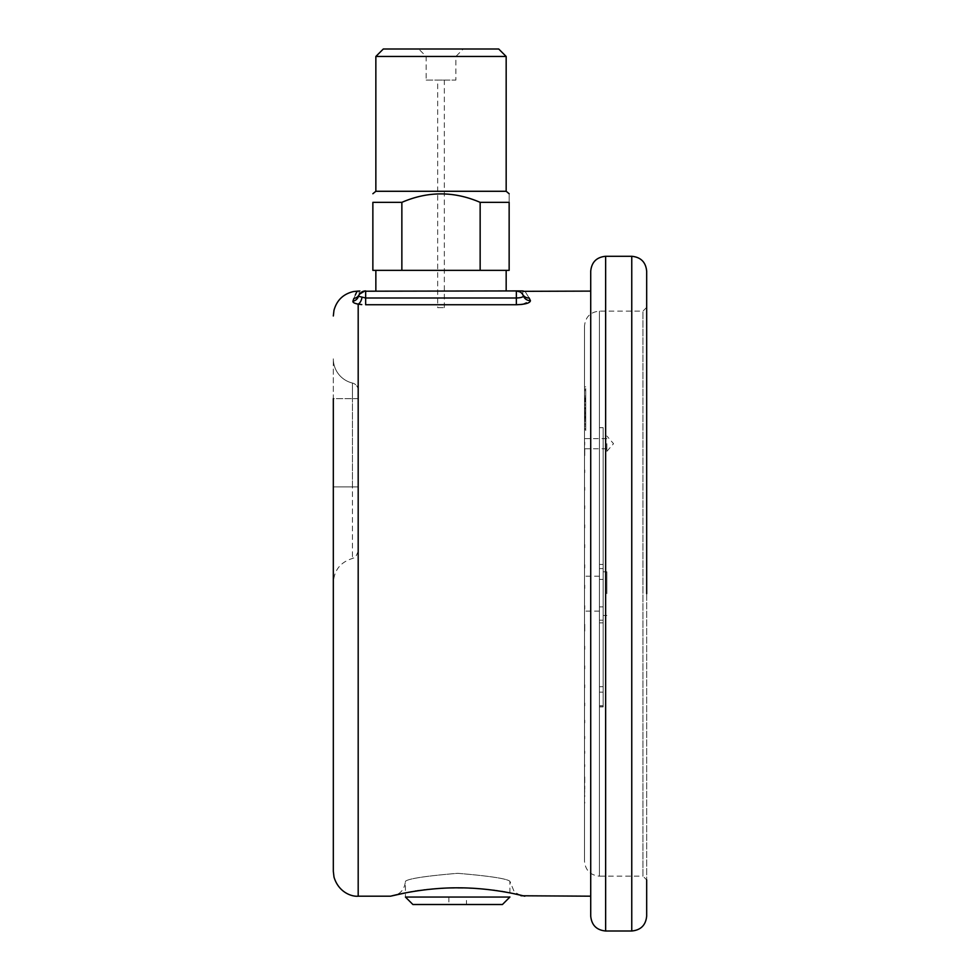 <?xml version="1.0" encoding="UTF-8"?>
<svg xmlns="http://www.w3.org/2000/svg" width="980" height="980" viewBox="0 0 980 980"><rect width="100%" height="100%" fill="white"/><g stroke="black" fill="none" stroke-linecap="round" stroke-linejoin="round"><path stroke-width="0.73" stroke-dasharray="4.9 3.68" d="M584.509 407.558L584.509 326.046L584.509 420.089L585.746 420.089L585.746 414.466L584.509 414.466L584.509 404.789L584.509 431.849L585.746 431.849L585.746 426.239L584.509 426.239L584.509 419.183L584.509 861.236L584.509 402.192L585.746 402.192L585.746 407.558L584.509 407.558L584.509 423.789L585.746 423.789L585.746 421.829L584.509 421.829L584.509 405.904M584.509 389.317L585.746 389.317L585.746 388.595L585.746 408.88L585.746 397.684L585.746 399.546L584.509 399.546L584.509 398.676L585.746 398.676L585.746 388.595L584.558 388.595L584.509 386.855L585.746 386.843M585.746 407.558L585.746 421.829L585.746 404.115L585.746 418.362L584.509 418.362L584.509 414.466M585.746 426.239L585.746 411.87L585.746 430.134L584.509 430.134L584.509 426.239M584.509 447.297L584.509 470.608M584.509 442.152L584.509 454.255M584.509 787.075L584.509 777.863M584.509 789.096L584.509 802.889M584.509 443.683L584.509 448.754L584.509 443.683M584.509 593.647L584.509 576.179L584.509 593.647M584.509 392.331L584.558 388.595M584.595 400.097L584.509 398.431L585.746 398.419L585.746 400.097L584.595 400.097L584.509 404.789M584.852 411.87L584.546 410.191L585.746 410.191L585.746 411.87L584.852 411.87L584.509 419.183M584.509 472.666L584.509 488.04M584.509 490.221L584.509 506.427M584.509 508.706L584.509 525.574M584.509 527.938L584.509 545.333M584.509 547.759L584.509 565.521M584.509 567.984L584.509 585.954M584.509 588.441L584.509 606.461M584.509 608.935L584.509 624.321M584.509 631.683L584.509 646.947M584.509 649.348L584.509 666.559M584.509 668.899L584.509 685.535M584.509 687.789L584.509 703.701M584.509 705.833L584.509 720.876M584.509 722.885L584.509 736.936M584.509 738.798L584.509 751.709M584.509 753.412L584.509 765.086M584.509 766.617L584.509 776.944M584.509 778.279L584.509 785.997M584.509 789.365L584.509 795.687M584.509 796.605L584.509 802.412M584.509 803.098L584.509 807.275M584.509 807.728L584.509 810.24M584.509 810.472L584.509 811.293M584.509 811.281L584.509 810.399M584.509 810.166L584.509 766.139M584.509 802.191L584.509 796.323M584.509 795.393L584.754 789.096M584.509 764.608L584.509 752.885M584.509 751.182L584.509 738.21M584.509 736.348L584.509 722.26M584.509 720.251L584.509 705.171M584.509 703.028L584.509 687.09M584.509 684.836L584.509 668.176M584.509 665.837L584.509 648.601M584.509 646.188L584.509 631.059M584.509 623.684L584.509 608.163M584.509 605.677L584.509 587.657M584.509 585.17L584.509 567.212M584.509 564.75L584.509 546.999M584.509 544.574L584.509 527.203M584.509 524.839L584.509 507.995M584.509 505.717L584.509 489.547M584.509 487.366L584.509 472.017M584.509 469.959L584.509 455.577M584.509 453.654L584.754 442.176M603.153 427.684L603.153 706.935L603.153 427.684L599.429 427.684L599.429 706.935L599.429 427.684M603.153 593.647L603.153 571.793L603.153 593.647M590.72 291.109L590.72 593.647M355.03 295.654L352.923 301.215C352.629 302.416 354.38 303.384 358.19 304.131L361.779 304.596M522.12 304.388L530.425 300.627A7.46 7.203 160.5 0 1 523.394 295.887A7.46 7.46 0 0 0 523.345 295.764M529.176 298.03C523.43 288.806 523.43 288.806 529.176 298.03A7.46 7.228 149.2 0 1 522.769 294.564A7.46 7.46 0 0 0 516.362 290.925L365.65 290.925A7.46 7.46 0 0 0 359.096 294.821C359.207 289.749 359.207 289.749 359.096 294.821A7.46 7.191 -151.4 0 1 353.854 298.435M513.851 893.699C492.487 887.096 430.771 885.761 405.438 892.903M358.19 551.213C354.123 561.736 353.743 556.603 352.457 558.477C340.501 562.128 334.119 570.201 333.323 582.671L333.323 486.925L352.457 486.925L352.457 558.477L352.457 398.64L352.457 486.925L358.19 486.925L358.19 398.64L358.19 486.925L333.323 486.925L333.323 358.839L333.323 398.64L352.457 398.64L333.323 398.64M590.72 271.215L590.72 916.08M646.678 593.647L646.678 307.389L646.678 879.893L642.954 876.157L642.954 311.125L642.954 876.157L599.429 876.157L599.429 311.125L599.429 876.157C590.364 875.275 585.391 870.301 584.509 861.236M646.678 916.08L646.678 271.215M358.19 390.297A7.46 7.46 0 0 0 352.457 383.045A7.46 7.46 0 0 1 358.19 390.297L358.19 398.64L358.19 390.297A7.46 7.46 0 0 0 352.457 383.045A24.868 24.868 0 0 1 333.323 358.839A24.868 24.868 0 0 0 352.457 383.045L352.457 398.64L352.457 383.045A24.868 24.868 0 0 1 333.323 358.839M520.784 895.647L514.243 891.788L509.894 881.265L509.894 897.055L405.438 897.055L405.438 881.265C408.55 878.631 425.969 875.985 457.685 873.315C489.412 875.998 506.819 878.644 509.894 881.265C506.795 878.631 489.388 875.985 457.672 873.315C425.957 875.985 408.55 878.631 405.438 881.265C404.495 890.257 399.522 895.23 390.518 896.186M466.455 904.516L448.889 904.516L466.455 904.516L466.455 897.055L448.889 897.055L466.455 897.055M412.899 904.516L502.434 904.516M498.71 49L383.315 49M463.32 49L418.705 49L463.32 49L455.859 56.46L426.165 56.46L455.859 56.46L455.859 80.091L426.165 80.091L426.165 56.46L418.705 49M506.17 191.284L375.855 191.284M375.855 56.46L506.17 56.46M509.147 202.358C509.147 191.076 509.147 191.076 509.147 202.358L480.151 202.358C454.01 191.076 427.905 191.076 401.861 202.358L372.865 202.358L372.865 270.345L509.147 270.345L509.147 202.358M480.151 270.345L480.151 202.358M401.861 202.358L401.861 270.345M375.855 270.345L506.17 270.345L375.855 270.345M375.855 290.925L506.17 290.925L375.855 290.925M516.472 290.925L516.362 290.925A7.46 7.46 0 0 1 523.149 295.299M352.923 301.215A7.46 7.166 -163.5 0 0 358.496 296.266A7.46 7.46 0 0 1 365.65 290.925L365.65 298.006L358.496 296.266L359.096 294.821L365.65 290.925A7.46 7.46 0 0 0 359.096 294.821L360.077 293.424M523.394 295.887C523.296 297.099 520.956 297.81 516.362 298.006L516.362 290.925A7.46 7.46 0 0 1 522.769 294.564C522.781 289.847 522.781 289.847 522.769 294.564L522.23 293.779M361.926 297.687A7.46 3.798 100.3 0 1 358.19 304.131L358.19 896.186M426.165 80.091L455.859 80.091M437.668 80.091L444.344 80.091L437.668 80.091L437.668 307.647L444.344 307.647L437.668 307.647M603.153 568.572L599.429 568.572M603.153 606.89L599.429 606.89M603.153 620.205L599.429 620.205M603.153 579.437L599.429 579.437M606.89 593.647L606.89 571.793L606.89 593.647M584.754 454.255L584.754 447.297M584.754 470.608L584.754 472.666M584.754 488.04L584.754 490.221M584.754 506.427L584.754 508.706M584.754 525.574L584.754 527.938M584.754 545.333L584.754 547.759M584.754 565.521L584.754 567.984M584.754 585.954L584.754 588.441M584.754 606.461L584.754 608.935M584.754 624.321L584.754 631.683M584.754 646.947L584.754 649.348M584.754 666.559L584.754 668.899M584.754 685.535L584.754 687.789M584.754 703.701L584.754 705.833M584.754 720.876L584.754 722.885M584.754 736.936L584.754 738.798M584.754 751.709L584.754 753.412M584.754 765.086L584.754 766.617M584.754 776.944L584.754 778.279M584.754 785.997L584.754 789.365M584.754 795.687L584.754 796.605M584.754 802.412L584.754 803.098M584.754 802.889L584.754 802.191M584.754 796.323L584.754 795.393M584.754 777.863L584.754 787.075M584.754 766.139L584.754 764.608M584.754 752.885L584.754 751.182M584.754 738.21L584.754 736.348M584.754 722.26L584.754 720.251M584.754 705.171L584.754 703.028M584.754 687.09L584.754 684.836M584.754 668.176L584.754 665.837M584.754 648.601L584.754 646.188M584.754 631.059L584.754 623.684M584.754 608.163L584.754 605.677M584.754 587.657L584.754 585.17M584.754 567.212L584.754 564.75M584.754 546.999L584.754 544.574M584.754 527.203L584.754 524.839M584.754 507.995L584.754 505.717M584.754 489.547L584.754 487.366M584.754 472.017L584.754 469.959M584.754 455.577L584.754 453.654M606.89 443.683L606.89 451.339L606.89 443.683M585.746 404.115L584.509 404.115L585.746 404.152L585.746 400.097L585.746 414.466M585.746 418.546L584.509 418.546M585.746 417.002L585.746 405.696L585.746 417.002L584.509 417.002L584.509 420.285L584.509 405.696L584.509 417.002M585.746 421.559L585.746 420.285L584.509 420.285L584.509 421.559L585.746 421.559M585.746 404.397L585.746 405.696L584.509 405.696L584.509 404.397L585.746 404.397M585.746 409.04L584.509 409.04M585.746 412.066L584.509 412.066M585.746 415.924L584.509 415.924M584.546 413.499L585.746 413.499L585.746 428.53L585.746 412.372L584.509 412.372L584.509 428.53L584.509 417.027M585.746 417.321L584.509 417.321M585.746 419.746L584.509 419.746M585.746 429.644L585.746 428.53L584.509 428.53L584.509 429.644L585.746 429.644M585.746 424.793L584.509 424.793M585.746 405.549L585.746 416.77L585.746 405.549L584.509 405.549L584.509 401.727L584.509 416.77L584.509 405.549M585.746 400.6L585.746 401.727L584.509 401.727L584.509 400.6L585.746 400.6M585.746 417.884L585.746 416.77L584.509 416.77L584.509 417.884L585.746 417.884M585.746 407.974L584.509 407.974M585.746 413.021L584.509 413.021M585.746 399.546L585.746 398.676L585.746 399.546M585.746 397.66L585.746 390.346L585.746 397.66L584.509 397.66L584.509 390.346L584.509 397.66L585.746 397.66M585.746 390.812L584.509 390.346L585.746 390.812M585.746 408.574L584.509 408.574M585.746 397.684L584.509 397.684M585.746 408.88L584.509 408.88M365.65 298.006L365.65 304.743L516.362 304.743L516.362 298.006M605.64 931L605.64 256.282M631.757 256.282L631.757 931M358.19 398.64L352.457 398.64L358.19 398.64M358.496 296.266A7.46 7.46 0 0 1 365.65 290.925M444.344 298.006L437.668 298.006M603.153 686.674L599.429 686.674M603.153 692.137L599.429 692.137M603.153 705.943L599.429 705.943M603.153 705.747L599.429 705.747M585.746 396.116L584.509 396.116M646.678 307.389L642.954 311.125L599.429 311.125C590.364 312.007 585.391 316.981 584.509 326.046M448.889 897.055L448.889 904.516M360.824 292.702L363.629 291.207M520.76 292.358L522.769 294.564M444.344 307.647L444.344 80.091M599.429 576.179L584.509 576.179M599.429 611.104L584.509 611.104M603.153 564.419L599.429 564.419M603.153 706.935L599.429 706.935M603.153 622.864L599.429 622.864M606.89 571.793L603.153 571.793M606.89 615.489L603.153 615.489M606.89 438.611L584.509 438.611M606.89 448.754L584.509 448.754M606.89 451.339L613.541 443.683L606.89 436.027M584.509 401.126L585.746 401.126M584.509 398.848L585.746 398.848M584.509 389.146L585.746 389.146"/><path stroke-width="1.47" d="M605.64 931L631.757 931L631.757 256.282L605.64 256.282L605.64 931C596.575 930.118 591.601 925.145 590.72 916.08L590.72 291.109L522.867 291.329M361.779 304.596L358.19 304.131C354.38 303.384 352.629 302.416 352.923 301.215L353.854 298.435C358.472 288.659 358.472 288.659 353.854 298.435A7.46 7.191 28.6 0 0 359.096 294.821C359.207 289.749 359.207 289.749 359.096 294.821L358.496 296.266L365.65 298.006L516.362 298.006C520.956 297.81 523.296 297.099 523.394 295.887L522.769 294.564L523.394 295.887A7.46 7.46 0 0 0 516.362 290.925L522.181 290.925L516.362 290.925L516.362 298.006L444.344 298.006M523.394 295.887A7.46 7.203 -19.5 0 0 530.425 300.627L529.176 298.03L530.425 300.627C530.155 303.016 525.464 304.388 516.362 304.743L522.12 304.388M522.769 294.564C522.781 289.847 522.781 289.847 522.769 294.564A7.46 7.228 -30.8 0 0 529.176 298.03C523.43 288.806 523.43 288.806 529.176 298.03L529.053 297.834M405.438 892.903L390.518 896.186C389.599 896.553 420.359 887.733 457.672 887.819C494.974 887.733 525.745 896.553 524.815 896.186L513.851 893.699M361.926 297.687A7.46 3.798 100.3 0 1 358.19 304.131L358.19 896.186C352.482 896.884 338.786 892.89 334.009 877.125L333.323 871.318L333.323 582.671M333.323 871.318L333.323 398.64M357.137 291.562L356.561 292.395M356.267 292.922L355.311 294.992M590.72 593.647L590.72 271.215C591.601 262.15 596.575 257.177 605.64 256.282M646.678 879.893L646.678 916.08C645.795 925.145 640.822 930.118 631.757 931M631.757 256.282C640.822 257.177 645.795 262.15 646.678 271.215L646.678 593.647M405.438 897.055L509.894 897.055L502.434 904.516L412.899 904.516L405.438 897.055M375.855 56.46L383.315 49L498.71 49L506.17 56.46L375.855 56.46L375.855 191.284L506.17 191.284L506.17 56.46M480.151 202.358L509.147 202.358C509.147 191.076 509.147 191.076 509.147 202.358L509.147 270.345L372.865 270.345L372.865 202.358C372.865 191.076 372.865 191.076 372.865 202.358C372.865 191.076 372.865 191.076 372.865 202.358L401.861 202.358C427.905 191.076 454.01 191.076 480.151 202.358L480.151 270.345M401.861 270.345L401.861 202.358M375.855 290.925L375.855 270.345M363.629 291.207L516.362 290.925L520.16 291.954L516.362 290.925M359.072 291.317L359.832 290.925M358.496 296.266A7.46 7.46 0 0 1 365.65 290.925A7.46 7.46 0 0 0 358.496 296.266A7.46 7.166 16.5 0 1 352.923 301.215M516.362 298.006L516.362 304.743L365.65 304.743L365.65 298.006L437.668 298.006M365.65 290.925L365.65 298.006M358.19 896.186L390.518 896.186M521.323 895.769L590.72 896.186M358.643 291.023L353.547 291.538C343.319 293.951 336.789 300.211 333.972 310.342L333.323 315.977M521.397 895.781L520.784 895.647M375.855 191.284L372.865 193.734M506.17 191.284L509.147 193.734M506.17 290.925L506.17 270.345M360.077 293.424L360.824 292.702M522.23 293.779L520.76 292.358M523.345 291.011L522.181 290.925"/></g></svg>
